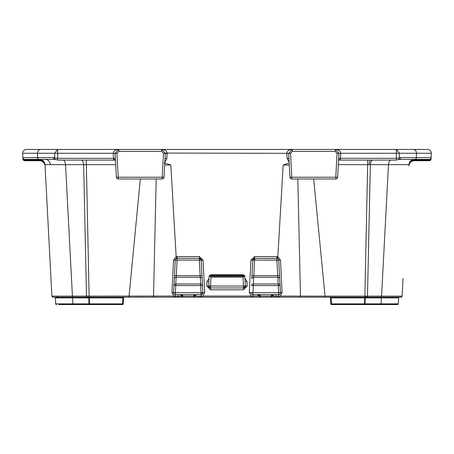 <?xml version="1.0" encoding="UTF-8"?>
<svg xmlns="http://www.w3.org/2000/svg" width="454" height="454" viewBox="0 0 454 454"><rect width="100%" height="100%" fill="white"/><g stroke="black" fill="none" stroke-linecap="round" stroke-linejoin="round"><path stroke-width="0.68" d="M403.033 278.489L402.108 296.127A1.107 1.107 0 0 1 401.001 297.177L52.999 297.177A1.107 1.107 0 0 1 51.892 296.127L45.003 164.66A5.539 5.539 0 0 0 39.47 159.411L44.798 163.434M52.999 297.177L51.892 296.127L86.504 296.127L83.65 164.66A5.539 3.916 90 0 0 81.624 160.092M113.262 153.356L113.256 153.129C113.608 150.904 115.452 149.672 118.795 149.44L292.387 149.44L161.613 149.44L165.301 153.321L164.047 177.236A1.844 1.844 0 0 1 162.203 178.984L118.205 178.984A1.844 1.844 0 0 1 116.36 177.236L115.106 153.321L115.367 158.276L113.523 158.31L113.262 153.356L116.95 153.321L118.795 151.381L161.613 151.381L163.457 153.321L165.301 153.321L161.613 149.44C164.91 149.661 166.754 150.87 167.151 153.066L166.879 158.531L164.83 162.282M53.01 149.44L26.389 149.44L57.732 149.44L57.652 153.259L37.529 153.259L37.659 157.629L53.351 157.629L57.652 158.31L113.523 158.31L113.642 159.462A1.844 1.214 177 0 1 115.486 160.58L115.702 164.66L45.003 164.66L45.025 165.063L45.003 164.66M313.669 178.984L325.047 296.127L381.581 296.127L388.471 164.66L408.997 164.66A5.539 5.539 0 0 1 414.53 159.411L414.462 160.705L429.257 160.705L429.302 159.411L399.055 159.411A1.844 1.6 -90 0 0 400.649 157.629L416.341 157.629L416.471 153.259L396.348 153.259L396.268 149.44L427.611 149.44L405.904 149.44M289.17 162.282L287.121 158.531L286.849 153.066C287.246 150.87 289.09 149.661 292.387 149.44L335.205 149.44C338.548 149.672 340.392 150.904 340.744 153.129L340.358 159.462A1.844 1.214 -177 0 0 338.514 160.58L338.792 160.092M196.639 294.589A1.107 1.107 177 0 0 196.656 294.589L194.329 296.207L201.048 296.207L201.048 294.589L202.893 292.648L201.048 292.648L200.674 285.577L175.76 285.577L175.392 292.648L201.048 292.648L201.048 294.589A1.844 1.844 0 0 0 202.893 292.648L201.184 260.108L201.996 275.629L200.152 275.629L199.34 260.108L177.094 260.108L176.283 275.629L174.438 275.629L173.916 285.577L174.268 278.858A1.844 1.714 3 0 1 176.112 277.241L175.76 283.96L200.674 283.96A1.844 1.714 -3 0 1 202.518 285.577L202.893 292.648L204.737 292.58L202.756 296.048L202.756 297.177M274.205 294.589A1.107 1.107 -3 0 0 274.222 294.589L271.895 296.207L278.512 296.207L278.608 294.589A1.844 1.844 0 0 0 280.453 292.648L278.75 260.108L278.336 259.041M372.376 160.092A5.539 3.916 -90 0 0 370.351 164.66L338.298 164.66L338.514 160.58M244.791 275.856A1.107 0.568 163.1 0 0 244.774 275.777L245.364 285.997A1.844 1.844 0 0 1 243.52 287.944L210.48 287.944A1.844 1.844 0 0 1 208.636 285.997L209.163 276.083L210.628 276.798L210.508 276.248L243.492 276.248L243.719 275.516L242.998 274.67L211.002 274.704L210.281 275.516L210.508 276.248M245.064 280.277L245.166 282.161M122.807 297.177L122.807 297.875L123.545 297.875L123.233 303.862A0.738 0.738 0 0 1 122.495 304.56L58.645 304.56M88.292 297.177A0.738 0.522 -90 0 1 88.808 297.875L89.33 297.875L89.461 303.862L122.495 303.862L122.807 297.875L89.33 297.875L89.33 297.177L72.118 297.177A0.738 0.522 -90 0 1 72.64 297.875L55.377 297.875L55.689 303.862L72.861 303.862L72.64 297.875L88.808 297.875L88.939 303.862A0.738 0.522 90 0 0 89.461 304.56L89.461 303.862L72.861 303.862A0.738 0.522 90 0 0 73.383 304.56L64.973 304.56M364.67 297.177L364.67 297.875L365.192 297.875L365.061 303.862L398.311 303.862L398.623 297.875L365.192 297.875A0.738 0.522 -90 0 1 365.708 297.177L364.67 297.177M329.718 297.177A0.738 0.738 0 0 1 330.455 297.875L331.193 297.875L331.505 303.862L364.539 303.862L364.67 297.875L331.193 297.875L331.193 297.177M70.16 149.44L56.568 149.44M55.03 149.44L58.294 149.44M56.313 159.694A1.844 1.527 -60.5 0 1 55.405 159.553A1.844 1.527 -60.5 0 1 54.713 158.009L54.571 153.259L57.732 149.44L118.795 149.44L115.106 153.321L118.795 149.44L118.795 151.381M396.348 159.922L396.348 158.31L338.633 158.276L338.894 153.259L335.205 149.44L396.268 149.44L399.429 153.259L399.287 158.009L400.649 157.629M395.706 149.44L400.99 149.44M163.973 162.77L170.835 165.046L176.152 256.669L199.34 256.544L203.029 260.046L201.184 260.108A1.844 1.844 0 0 0 199.34 258.36L199.34 260.108L201.184 260.108L199.34 258.36L177.094 258.36A1.844 1.844 0 0 0 175.25 260.108L174.438 275.629M201.048 297.177L201.048 296.207L202.756 296.048L251.244 296.048L249.263 292.58L250.971 260.046L254.66 256.544L277.848 256.669L283.165 165.046L288.438 163.281M254.66 256.544L254.66 258.36L277.377 258.422L277.848 256.669L280.487 260.04L282.07 292.575L280.141 296.053L325.047 296.127L325.047 297.177M297.813 178.984L300.469 296.076A1.107 0.562 90 0 1 299.907 297.177L292.796 297.177M289.312 164.995L283.165 165.046M54.639 297.177A0.738 0.738 -90 0 1 55.377 297.875A0.738 0.738 -90 0 0 54.639 297.177L72.118 297.177M86.26 160.092L89.115 296.127L153.531 296.076A1.107 0.562 -90 0 0 154.093 297.177L161.21 297.177M182.678 297.177L182.105 297.177L182.678 297.177L182.678 296.07L193.762 296.07L193.762 294.686L194.925 294.635L194.113 296.07L194.329 297.177L194.113 296.07L193.762 296.07L193.762 297.177L194.329 297.177L193.762 297.177M260.244 294.589L259.075 294.635L259.887 296.07L259.671 297.177L260.238 297.177L259.671 297.177L259.671 296.207L257.344 294.589A1.107 1.107 -177 0 0 257.361 294.589M260.238 294.686L260.238 296.07L271.679 296.07L271.895 297.177L271.322 297.177L271.322 294.686L272.485 294.635L273.212 295.282M365.708 297.177L399.361 297.177A0.738 0.738 -90 0 0 398.623 297.875L397.886 297.915M393.567 297.177L391.138 297.177M367.74 160.092L364.885 296.127L364.885 297.177L366.395 297.177M278.455 297.177L278.512 296.207L280.141 296.053L280.044 297.177L300.486 297.177M128.874 297.177L173.956 297.177L173.859 296.053L171.93 292.575L173.513 260.04L176.152 256.669L176.623 258.422M72.475 297.177L89.115 297.177L89.115 296.127L86.504 296.127A1.107 0.783 -90 0 0 87.287 297.177M398.311 303.862A0.738 0.738 65.1 0 1 397.573 304.56L331.505 304.56A0.738 0.738 0 0 1 330.767 303.862L330.455 297.875M379.05 304.56L380.617 304.56A0.738 0.522 90 0 0 381.139 303.862L381.36 297.875A0.738 0.522 -90 0 1 381.882 297.177M380.798 297.177A1.107 0.783 90 0 0 381.581 296.127L402.108 296.127L402.176 294.867M57.652 159.922L54.945 159.411L24.698 159.411L24.743 160.705L39.538 160.705L39.47 159.411M128.953 297.177L140.331 178.984M413.276 149.44A3.694 3.201 -90 0 1 416.471 153.259L431.3 153.259A3.694 3.694 0 0 0 427.611 149.44A3.694 3.694 0 0 1 431.3 153.259L431.147 157.629A1.844 1.844 0 0 1 429.302 159.411A1.844 1.844 0 0 0 431.147 157.629L416.341 157.629A1.844 1.6 -90 0 1 414.74 159.411M24.698 159.411A1.844 1.844 0 0 1 22.853 157.629A1.844 1.844 0 0 0 24.698 159.411A1.844 1.844 0 0 1 22.853 157.629A1.844 1.844 0 0 0 24.698 159.411A1.844 1.844 0 0 1 22.853 157.629A1.844 1.844 0 0 0 24.698 159.411A1.844 1.844 0 0 1 22.853 157.629L22.7 153.259A3.694 3.694 0 0 1 26.389 149.44A3.694 3.694 0 0 0 22.7 153.259L37.529 153.259A3.694 3.201 90 0 1 40.724 149.44M175.545 297.177L175.488 296.207L173.859 296.053L153.531 296.076L156.187 178.984M170.835 165.046L164.689 164.995M338.894 153.259L396.348 153.259L396.348 158.31L399.287 158.009A1.844 1.527 -119.5 0 1 398.595 159.553L396.348 160.092L338.928 160.092M45.025 165.063A5.539 5.295 -3 0 0 39.492 160.058L24.726 160.058A1.844 1.765 178 0 1 22.876 158.355L22.853 157.629L37.659 157.629A1.844 1.6 -90 0 0 39.26 159.411M391.927 303.862L386.689 303.862M55.689 303.862A0.738 0.738 0 0 0 56.427 304.56A0.738 0.738 0 0 1 55.689 303.862M124.282 297.177A0.738 0.738 0 0 0 123.545 297.875M335.205 151.381L335.205 149.44L338.894 153.321L337.64 177.236A1.844 1.844 0 0 1 335.795 178.984L291.797 178.984A1.844 1.844 0 0 1 289.953 177.236L288.699 153.321L290.543 153.321L292.387 151.381L335.205 151.381L337.05 153.321L340.738 153.356M338.077 168.877L338.298 164.66M166.879 158.531L165.035 158.401L165.307 153.066L288.699 153.321L292.387 149.44L288.699 153.321L286.854 153.452M164.484 168.877L165.074 157.657M251.834 278.858L252.816 260.108L251.834 278.858A1.844 1.714 3 0 1 253.678 277.241L253.848 275.629L277.717 275.629L277.888 277.241A1.844 1.714 -3 0 1 279.732 278.858L280.453 292.648A1.844 1.844 0 0 1 280.459 292.745M282.07 292.575L278.608 292.648L278.608 294.589L252.952 294.589L252.952 292.648L278.608 292.648L278.24 285.577L253.326 285.577L252.952 292.648L251.107 292.648A1.844 1.844 0 0 0 252.952 294.589A1.844 1.844 0 0 1 251.107 292.648L249.263 292.58M202.166 278.858L202.518 285.577L200.674 285.577L200.322 277.241A1.844 1.714 -3 0 1 202.166 278.858L201.996 275.629M202.893 292.745A1.844 1.844 0 0 0 202.893 292.648L201.048 294.589L175.392 294.589L175.392 292.648L173.547 292.648L173.916 285.577A1.844 1.714 3 0 1 175.76 283.96L175.76 285.577L173.916 285.577M244.837 276.083L243.055 277.133L210.945 277.133L210.628 276.798M243.372 276.798L243.492 276.248M209.209 275.856A1.107 0.568 16.9 0 1 209.226 275.777L209.163 276.083M244.967 278.404L246.982 281.531L245.137 281.599M208.863 281.599L207.018 281.531L206.791 285.935L210.48 289.822L243.52 289.822L247.209 285.935L245.364 285.997L243.52 287.944L243.055 277.133M210.945 277.133L210.48 287.944L208.636 285.997L206.791 285.935M431.124 158.355A1.844 1.765 2 0 1 429.274 160.058L414.508 160.058A5.539 5.295 3 0 0 408.975 165.063M414.462 160.705A5.539 5.539 0 0 0 408.929 165.954M45.071 165.954A5.539 5.539 0 0 0 39.538 160.705M278.24 283.96A1.844 1.714 -3 0 1 280.084 285.577L278.24 285.577L277.888 277.241L253.678 277.241L253.326 283.96L278.24 283.96M251.482 285.577A1.844 1.714 3 0 1 253.326 283.96L253.326 285.577L251.482 285.577M250.971 260.046L252.816 260.108L254.66 258.36A1.844 1.844 0 0 0 252.816 260.108L276.906 260.108L277.717 275.629L279.562 275.629M252.004 275.629L253.848 275.629L254.66 258.36L252.816 260.108A1.844 1.844 0 0 1 254.66 258.36M280.487 260.04L278.75 260.108A1.844 1.844 0 0 0 276.906 258.36L277.377 258.422M171.93 292.575L173.542 292.745A1.844 1.844 0 0 0 175.392 294.589L175.488 296.207L182.105 296.207L179.778 294.589A1.107 1.107 3 0 0 179.795 294.589M173.542 292.745A1.844 1.844 0 0 1 173.547 292.648A1.844 1.844 0 0 0 175.392 294.589M175.664 259.041L175.25 260.108L173.513 260.04M176.283 275.629L176.112 277.241L200.322 277.241L200.152 275.629L176.283 275.629M251.244 297.177L251.244 296.048L260.238 296.07L260.238 297.177M271.895 297.177L271.679 296.07L272.485 294.635M181.515 294.635L182.678 294.686L182.678 296.07L181.515 294.635L180.788 295.282M259.075 294.635L258.354 295.282M182.105 296.207L182.105 297.177L182.105 296.207M195.646 295.282L194.925 294.635M429.257 160.705A1.844 1.844 0 0 0 431.101 158.923A1.844 1.844 0 0 1 429.257 160.705A1.844 1.844 0 0 0 431.101 158.923A1.844 1.844 0 0 1 429.257 160.705M397.687 159.694A1.844 1.527 -119.5 0 0 398.595 159.553L399.055 159.411M54.945 159.411A1.844 1.6 -90 0 1 53.351 157.629M24.743 160.705A1.844 1.844 0 0 1 22.899 158.923M209.226 275.777L209.226 275.777A1.107 0.568 16.9 0 1 210.281 275.516L243.719 275.516A1.107 0.568 163.1 0 1 244.774 275.777L242.998 274.67L211.002 274.67L209.226 275.777M116.95 153.321L118.205 177.236L116.36 177.236A1.844 1.844 0 0 0 118.205 178.984L118.205 177.236L162.203 177.236L163.457 153.321M115.072 160.092L57.652 160.092L57.652 153.259L115.106 153.259M287.121 158.531L288.965 158.401M366.299 296.133A1.107 0.426 90 0 1 365.873 297.177M390.502 160.092A5.539 3.916 -90 0 0 388.471 164.66L370.351 164.66L367.496 296.127A1.107 0.783 90 0 1 366.713 297.177M57.227 296.133A1.107 1.022 90 0 0 58.248 297.177M73.202 297.177A1.107 0.783 -90 0 1 72.419 296.127L65.529 164.66A5.539 3.916 90 0 0 63.498 160.092M45.224 159.411A5.539 5.119 -90 0 1 50.337 164.637M370.248 160.092A5.539 2.122 -90 0 0 369.153 164.637M123.329 297.858A0.738 0.522 90 0 1 123.851 297.177M89.052 297.875L88.768 297.177M364.948 297.875L365.232 297.177M330.671 297.858A0.738 0.522 90 0 0 330.149 297.177M290.543 153.321L291.797 177.236L335.795 177.236L337.05 153.321M203.029 260.046L204.737 292.58M209.033 278.404L207.018 281.531M246.982 281.531L247.209 285.935M330.767 303.862A0.738 0.738 0 0 0 331.505 304.56L331.505 303.862L330.767 303.862M364.539 303.862L364.539 304.56A0.738 0.522 90 0 0 365.061 303.862L364.539 303.862M122.495 304.56A0.738 0.738 0 0 0 123.233 303.862L122.495 303.862L122.495 304.56M210.48 289.822L210.48 287.944L208.636 285.997L245.364 285.997L243.52 287.944L243.52 289.822M290.991 149.712L292.387 149.44L292.387 151.381M337.64 177.236L335.795 177.236L335.795 178.984M291.797 178.984L291.797 177.236L289.953 177.236M161.613 151.381L161.613 149.44L163.009 149.712M164.047 177.236L162.203 177.236L162.203 178.984M116.36 177.236A1.844 1.844 0 0 0 118.205 178.984M278.75 260.108A1.844 1.844 0 0 0 276.906 258.36L276.906 260.108L278.75 260.108M177.094 258.36A1.844 1.844 0 0 0 175.25 260.108L177.094 260.108L177.094 256.544M201.184 260.108L199.34 258.36A1.844 1.844 0 0 1 201.184 260.108M252.952 297.177L252.952 294.589M276.906 256.544L276.906 258.36M275.97 297.177L275.97 294.589M178.03 297.177L178.03 294.589M199.34 256.544L199.34 258.36M431.3 153.259A3.694 3.694 0 0 0 427.611 149.44A3.694 3.694 0 0 1 431.3 153.259M26.389 149.44A3.694 3.694 0 0 0 22.7 153.259A3.694 3.694 0 0 1 26.389 149.44M165.301 153.321L167.146 153.452M289.039 158.208L288.926 157.657M115.208 160.092L115.486 160.58M401.001 297.177L402.108 296.127"/></g></svg>
